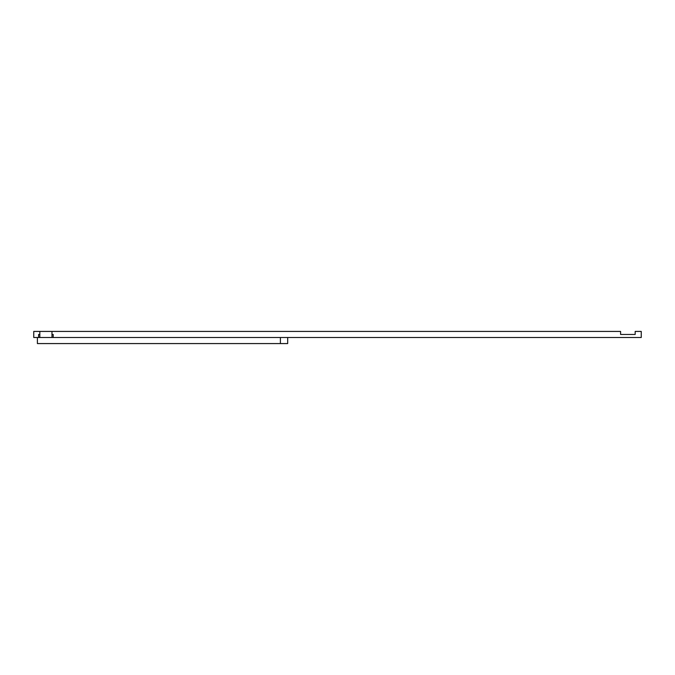 <?xml version="1.0" encoding="UTF-8"?>
<svg xmlns="http://www.w3.org/2000/svg" width="675" height="675" viewBox="0 0 675 675"><rect width="100%" height="100%" fill="white"/><g stroke="black" fill="none" stroke-linecap="round" stroke-linejoin="round"><path stroke-width="1.01" d="M51.975 334.462L53.19 334.462L53.19 337.5L641.25 337.5L641.25 331.425L635.175 331.425L635.175 334.462L620.595 334.462L620.595 331.425L33.75 331.425L33.75 337.5L38.61 337.5L38.61 334.462L39.825 334.462M280.395 343.575L280.395 337.5L287.685 337.5L287.685 343.575L37.395 343.575L37.395 337.5M38.61 337.5L39.825 337.5L39.825 331.425M51.975 331.425L51.975 337.5L53.19 337.5M51.975 337.5L39.825 337.5"/></g></svg>
